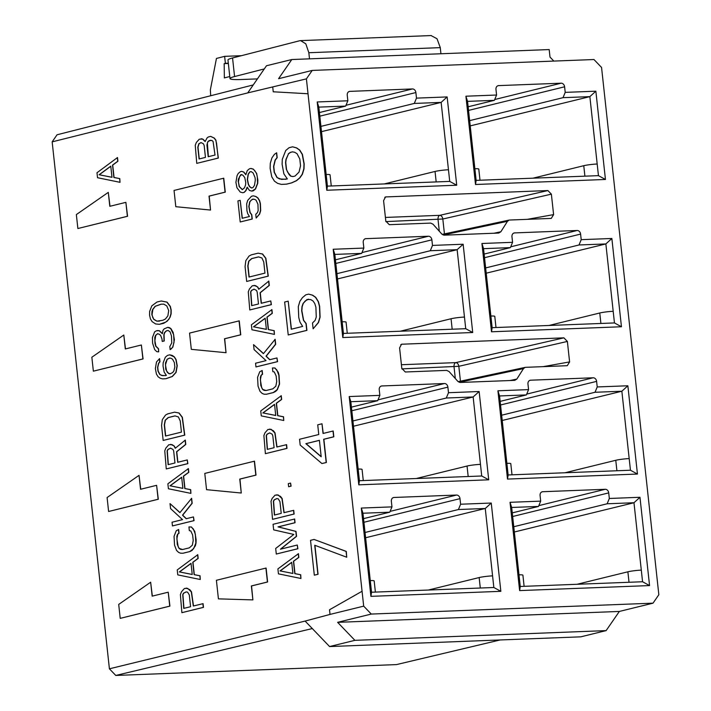 <?xml version="1.0" encoding="UTF-8"?>
<svg xmlns="http://www.w3.org/2000/svg" width="711" height="711" viewBox="0 0 711 711"><rect width="100%" height="100%" fill="white"/><g stroke="black" fill="none" stroke-linecap="round" stroke-linejoin="round"><path stroke-width="1.07" d="M362.068 591.259L306.405 78.868L312.227 70.425L593.961 59.528L601.559 67.447L658.839 594.725L653.018 603.168L371.284 614.064L363.685 606.145L362.068 591.259L329.522 609.771L330.02 614.42L363.685 606.145M469.651 120.63L563.023 97.674L565.209 92.368L564.605 86.795L468.54 110.409M565.209 92.368L595.854 91.186L605.443 179.465L475.517 184.496L465.918 96.207L496.571 95.025L495.967 89.453A3.759 3.031 -103.8 0 1 498.118 85.684A3.759 3.031 -103.8 0 1 498.607 85.613L561.148 83.196A3.759 3.031 -103.8 0 1 564.605 86.795M485.649 267.923L579.021 244.975L581.207 239.66L580.603 234.088L484.538 257.702M581.207 239.66L611.86 238.478L621.45 326.758L491.514 331.788L481.925 243.5L512.569 242.318L511.964 236.745A3.759 3.031 -103.8 0 1 514.115 232.977A3.759 3.031 -103.8 0 1 514.613 232.906L577.154 230.488A3.759 3.031 -103.8 0 1 580.603 234.088M501.646 415.215L595.027 392.268L597.213 386.953L596.609 381.38L500.535 404.994M597.213 386.953L627.857 385.771L637.447 474.05L507.512 479.081L497.922 390.801L528.575 389.61L527.962 384.038A3.759 3.031 -103.8 0 1 530.122 380.269A3.759 3.031 -103.8 0 1 530.61 380.198L593.152 377.781A3.759 3.031 -103.8 0 1 596.609 381.38M513.76 526.727L607.141 503.779L609.327 498.473L608.723 492.892L512.649 516.506M609.327 498.473L639.971 497.282L649.561 585.571L519.625 590.592L510.036 502.313L540.689 501.131L540.076 495.549A3.759 3.031 -103.8 0 1 542.235 491.781A3.759 3.031 -103.8 0 1 542.724 491.719L605.265 489.292A3.759 3.031 -103.8 0 1 608.723 492.892M320.928 126.38L414.3 103.433L416.486 98.127L415.882 92.546L319.817 116.16M416.486 98.127L447.139 96.936L456.729 185.224L326.793 190.246L317.204 101.966L347.848 100.775L347.244 95.203A3.759 3.031 -103.8 0 1 349.394 91.435A3.759 3.031 -103.8 0 1 349.892 91.372L412.424 88.946A3.759 3.031 -103.8 0 1 415.882 92.546M336.925 273.673L430.297 250.725L432.492 245.419L431.879 239.838L335.814 263.452M432.492 245.419L463.137 244.229L472.726 332.517L342.791 337.538L333.201 249.259L363.845 248.068L363.241 242.495A3.759 3.031 -103.8 0 1 365.401 238.727A3.759 3.031 -103.8 0 1 365.889 238.665L428.431 236.239A3.759 3.031 -103.8 0 1 431.879 239.838M352.932 420.965L446.304 398.018L448.49 392.712L447.886 387.131L351.821 410.745M448.49 392.712L479.134 391.521L488.724 479.809L358.797 484.831L349.208 396.551L379.852 395.369L379.247 389.788A3.759 3.031 -103.8 0 1 381.398 386.02A3.759 3.031 -103.8 0 1 381.887 385.957L444.428 383.531A3.759 3.031 -103.8 0 1 447.886 387.131M365.045 532.486L458.417 509.529L460.604 504.223L459.999 498.651L363.934 522.265M460.604 504.223L491.248 503.041L500.846 591.321L370.911 596.351L361.321 508.063L391.965 506.881L391.361 501.308A3.759 3.031 -103.8 0 1 393.512 497.54A3.759 3.031 -103.8 0 1 394.01 497.469L456.542 495.052A3.759 3.031 -103.8 0 1 459.999 498.651M525.145 367.383L523.465 368.609L516.844 379.07L514.737 380.349L460.204 382.456L457.84 381.354L449.005 371.489L446.641 370.387L405.306 371.986L401.813 368.396L399.591 347.928L401.519 344.231L563.885 337.849L567.378 341.44L458.826 366.307L460.435 381.176M525.571 367.329L567.271 365.694L569.6 361.908L567.378 341.44M509.138 220.09L507.467 221.317L500.846 231.777L498.74 233.057L444.206 235.163L441.833 234.061L433.008 224.196L430.644 223.094L389.299 224.694L385.806 221.103L383.585 200.635L385.513 196.938L547.888 190.557L551.372 194.147L442.82 219.015L444.437 233.883M509.574 220.037L551.265 218.401L553.602 214.615L551.372 194.147M653.018 603.168L619.352 611.442L606.119 630.613L580.807 636.834L329.584 646.557L305.117 621.076L109.405 668.802L52.161 141.862L247.739 92.901L306.405 78.868M305.117 621.076L330.02 614.42M152.35 596.111L150.643 582.22L118.701 604.421L120.221 618.366L169.733 606.128L168.223 592.192L152.163 596.156L150.643 582.22M120.221 618.366L169.929 606.119L168.223 592.192M140.742 489.239L139.036 475.348L107.094 497.549L108.614 511.493L158.126 499.255L156.607 485.32L140.556 489.284L139.036 475.348M108.614 511.493L158.313 499.246L156.607 485.32M125.492 348.914L123.794 335.023L91.852 357.233L93.363 371.169L142.884 358.931L141.365 344.995L125.305 348.959L123.794 335.023M93.363 371.169L143.071 358.931L141.365 344.995M110.001 206.27L108.294 192.379L76.353 214.58L77.872 228.524L127.385 216.286L125.874 202.351L109.814 206.314L108.294 192.379M77.872 228.524L127.58 216.277L125.874 202.351M210.536 210.056L209.212 196.112L225.271 192.139L223.752 178.203L174.044 190.441L175.813 206.705L210.536 210.056L209.016 196.12L225.076 192.148L223.565 178.212M226.027 352.7L224.703 338.756L240.762 334.792L239.251 320.848L189.544 333.095L191.312 349.35L226.027 352.7L224.516 338.765L240.576 334.801L239.056 320.857M241.269 493.025L239.954 479.081L256.013 475.117L254.494 461.172L204.786 473.419L206.554 489.675L241.269 493.025L239.758 479.09L255.818 475.117L254.307 461.181M252.885 599.897L251.561 585.953L267.62 581.98L266.101 568.045L216.402 580.283L218.419 598.866L252.885 599.897L251.365 585.953L267.425 581.989L265.914 568.053M120.017 182.327L119.804 178.603L114.062 177.474L112.72 165.085L117.919 161.255L117.511 157.54L96.989 172.746L97.523 177.706L120.017 182.327L119.608 178.612L113.876 177.483L112.525 165.094L117.724 161.264L117.324 157.549M205.203 141.311L202.715 139.027L199.267 139.205L196.352 142.467L195.249 145.284L196.751 163.37L218.161 158.073L216.544 143.204L215.753 140.218L214.118 138.085L210.66 136.388L208.385 136.956L207.079 137.907L205.141 141.569L202.528 139.036L201.089 138.752M196.751 163.37L218.348 158.064L215.948 140.218L214.304 138.076L210.66 136.388M181.883 612.669L203.479 607.372L203.079 603.657L193.321 606.021L191.312 591.89L187.66 588.344L184.398 588.512L181.483 591.774L180.381 594.592L181.883 612.669L203.293 607.381L202.884 603.666M193.508 605.976L191.508 591.881L189.873 589.739L186.22 588.059M200.262 579.501L200.049 575.777L194.316 574.648L192.965 562.259L198.165 558.428L197.765 554.713L177.235 569.92L177.777 574.879L200.262 579.501L199.862 575.786L194.121 574.657L192.779 562.268L197.978 558.437L197.569 554.722M182.576 549.514L179.305 548.457L178.194 546.821L176.861 538.885L177.759 534.21L179.056 533.25L178.657 529.535L176.248 530.726L174.053 536.352L174.542 545.141L176.515 550.376L178.603 552.403L180.567 553.194L182.905 553.256L189.739 551.567L193.641 548.688L195.836 543.062L195.347 534.272L193.374 529.037L191.286 527.011L188.939 526.949L189.339 530.673L190.779 530.948L192.619 534.948L193.223 540.529L192.326 545.204L189.339 547.843L182.505 549.532L180.612 549.363L179.11 548.465L177.279 544.466L176.852 536.298L177.563 534.219L178.87 533.259L178.461 529.544M182.905 553.256L189.935 551.558L192.148 550.376L195.383 545.755L196.023 543.053L196.147 539.845L194.752 531.277L191.472 527.002L188.939 526.949M186.335 518.692L182.709 515.173L192.174 503.29L191.632 498.331L179.901 512.649L170.036 503.628L170.569 508.587L182.531 519.625L172.053 522.221L172.453 525.936L193.872 520.648L193.463 516.924L186.175 518.728L182.514 515.182L191.988 503.299L191.446 498.34M179.99 512.542L170.036 503.628M172.453 525.936L194.059 520.639L193.463 516.924M190.904 493.381L190.69 489.657L184.958 488.537L183.616 476.139L188.806 472.317L188.406 468.593L167.876 483.809L168.418 488.759L190.904 493.381L190.504 489.666L184.771 488.537L183.42 476.148L188.619 472.317L188.211 468.602M177.892 462.248L176.755 451.752L185.784 444.437L185.313 440.1L175.244 448.268L174.062 446.019L172.044 444.606L168.783 444.775L165.867 448.046L164.765 450.863L166.267 468.94L187.677 463.652L187.269 459.928L177.706 462.292L176.559 451.761L185.589 444.446L185.118 440.109M175.386 448.161L174.257 446.01L170.604 444.331M166.267 468.94L187.864 463.643L187.269 459.928M163.166 440.438L184.771 435.141L182.363 417.286L179.092 413.011L174.595 412.167L167.769 413.855L165.556 415.037L162.312 419.659L161.557 425.569L163.166 440.438L184.584 435.15L182.176 417.295L178.905 413.011L174.595 412.167M165.503 375.612L161.441 375.381L159.939 374.484L158.171 371.098L157.762 367.383L158.722 363.33L159.957 361.757L159.619 358.655L156.509 361.926L155.362 368.574L156.42 374.039L158.126 376.794L160.153 378.208L162.561 378.883L165.823 378.714L172.133 376.519L175.893 372.404L177.039 365.765L175.91 359.677L174.213 356.922L169.778 354.833L167.494 355.393L165.352 357.198L163.157 362.832L163.041 366.041L164.17 372.12L166.392 375.39L162.686 375.675L159.744 374.493L157.975 371.106L157.575 367.391L158.535 363.339L159.771 361.757L159.433 358.664M162.561 378.883L166.01 378.705L172.32 376.51L176.088 372.404L177.235 365.756L176.106 359.668L174.399 356.913L172.382 355.5L169.778 354.833M170.151 349.652L172.871 347.11L174.408 339.734L173.146 332.41L170.853 328.526L169.351 327.629L167.725 327.353L164.143 328.873L162.917 330.446L162.339 333.77L159.202 330.731L156.402 330.784L154.651 331.85L152.456 337.485L152.598 343.173L154.705 349.652L156.802 351.678L158.686 351.847L158.357 348.754L155.736 346.213L154.945 343.226L154.794 337.538L155.505 335.459L157.646 333.655L159.611 334.446L160.65 335.459L161.966 338.951L162.232 341.431L164.054 340.978L163.841 334.668L164.552 332.588L166.241 330.899L168.063 330.446L170.089 331.859L171.467 335.965L171.751 342.898L169.813 346.559L170.151 349.652L171.449 348.692L172.675 347.119L174.026 342.329L173.68 334.783L170.658 328.535L167.725 327.353M162.375 333.557L159.397 330.722L157.309 330.562M158.686 351.847L158.544 348.745L155.931 346.204L154.874 340.747L155.7 335.45L157.709 333.681M162.232 341.431L164.25 340.969L164.037 334.668L164.739 332.579L166.427 330.891L168.125 330.473M159.442 324.305L163.734 323.283L167.245 321.15L170.098 317.266L171.129 313.827L171.173 309.996L170.32 306.388L167.049 302.113L161.308 300.984L157.015 302.006L151.816 305.837L149.621 311.462L149.577 315.293L150.43 318.901L152.136 321.656L155.665 323.967L159.442 324.305L165.752 322.11L168.738 319.461L169.902 317.266L170.933 313.835L170.987 310.005L170.125 306.397L166.854 302.122L161.121 300.993M300.931 578.478L300.717 574.755L294.985 573.626L293.643 561.237L298.833 557.406L298.433 553.691L277.903 568.907L278.445 573.857L300.931 578.478L300.531 574.764L294.789 573.635L293.447 561.246L298.647 557.415L298.238 553.7M280.703 549.123L296.549 536.343L296.007 531.393L278.214 526.878L295.065 522.718L294.665 519.003L273.06 524.3L273.664 529.873L293.812 534.441L275.681 548.457L276.295 554.038L297.705 548.741L297.296 545.026L280.445 549.194L296.354 536.352L295.82 531.401L278.019 526.887L294.878 522.727L294.47 519.003M276.295 554.038L297.891 548.741L297.296 545.026M272.526 519.341L294.123 514.044L293.723 510.329L283.965 512.693L281.956 498.562L278.303 495.016L275.041 495.176L272.126 498.447L271.024 501.264L272.526 519.341L293.936 514.053L293.527 510.329M284.151 512.649L282.151 498.553L280.516 496.411L276.863 494.732M288.63 486.733L291.092 486.164L290.568 483.071L288.293 483.64L288.63 486.733L290.906 486.173L290.568 483.071M265.39 453.671L286.995 448.374L286.586 444.659L276.828 447.023L274.828 432.892L271.167 429.337L267.905 429.506L264.99 432.777L263.888 435.594L265.39 453.671L286.8 448.383L286.4 444.659M277.014 446.979L275.015 432.883L273.38 430.742L269.736 429.062M283.769 420.503L283.556 416.779L277.823 415.651L276.472 403.261L281.672 399.431L281.272 395.716L260.741 410.922L261.284 415.882L283.769 420.503L283.369 416.788L277.628 415.659L276.286 403.27L281.485 399.44L281.076 395.716M266.092 390.517L262.812 389.459L261.701 387.824L260.368 379.887L261.266 375.212L262.563 374.253L262.163 370.538L259.764 371.729L257.569 377.354L258.049 386.144L260.022 391.379L262.119 393.405L264.074 394.196L266.421 394.25L273.255 392.561L277.148 389.69L279.343 384.064L278.854 375.275L276.89 370.04L274.793 368.014L272.446 367.951L272.855 371.666L274.286 371.951L276.126 375.95L276.73 381.523L275.832 386.197L272.846 388.846L266.012 390.535L264.128 390.366L262.626 389.468L260.786 385.469L260.368 377.301L261.079 375.212L262.377 374.262L261.968 370.547M266.421 394.25L273.442 392.561L275.655 391.379L277.343 389.69L279.539 384.056L279.05 375.266L278.259 372.28L274.988 368.005L272.446 367.951M269.842 359.695L266.216 356.175L275.681 344.293L275.148 339.334L263.408 353.643L253.543 344.631L254.085 349.59L266.038 360.628L255.56 363.223L255.969 366.938L277.379 361.65L276.97 357.926L269.682 359.73L266.021 356.184L275.495 344.302L274.953 339.343M263.497 353.545L253.543 344.631M255.969 366.938L277.566 361.641L276.97 357.926M274.419 334.383L274.206 330.659L268.465 329.531L267.123 317.142L272.322 313.311L271.913 309.596L251.392 324.811L251.925 329.762L274.419 334.383L274.011 330.668L268.278 329.54L266.927 317.15L272.126 313.32L271.726 309.605M261.399 303.25L260.262 292.754L269.291 285.44L268.82 281.103L258.76 289.27L257.578 287.022L255.551 285.609L252.298 285.778L249.374 289.048L248.281 291.857L249.774 309.943L271.184 304.646L270.784 300.931L261.213 303.295L260.075 292.763L269.096 285.44L268.625 281.112M258.893 289.164L257.764 287.013L254.12 285.333M249.774 309.943L271.38 304.646L270.784 300.931M246.681 281.44L268.278 276.144L265.87 258.289L262.599 254.005L258.111 253.169L251.276 254.858L249.063 256.04L245.819 260.661L245.064 266.572L246.681 281.44L268.091 276.152L265.683 258.297L262.412 254.014L258.111 253.169M240.22 221.965L252.058 219.041L251.587 214.704L249.952 212.562L248.823 206.483L249.721 201.808L252.254 199.276L254.6 199.329L256.102 200.226L257.942 204.226L258.155 210.536L257.444 212.625L255.756 214.313L256.164 218.028L259.471 214.029L260.502 210.589L260.217 203.666L259.426 200.68L257.72 197.925L255.693 196.512L253.285 195.836L251.463 196.289L247.695 200.395L246.664 203.835L246.948 210.758L247.748 213.744L249.445 216.508L242.158 218.304L240.202 200.342L237.927 200.902L240.22 221.965L252.254 219.032L251.783 214.695L250.148 212.553L249.019 206.474L249.917 201.8L251.143 200.218L253.258 199.062M256.164 218.028L259.657 214.02L260.688 210.589L260.404 203.657L259.613 200.671L257.915 197.916L255.889 196.503L253.285 195.836M242.344 218.259L240.202 200.342M251.836 191.108L253.392 190.761L255.533 188.957L257.729 183.322L257.853 180.114L256.653 173.413L253.383 169.129L250.965 168.454L249.41 168.8L247.268 170.604L245.846 174.773L243.686 172.124L241.731 171.333L240.371 171.671L238.221 173.475L237.056 175.67L235.91 182.318L236.967 187.784L240.247 192.059L242.655 192.734L244.024 192.397L245.713 190.708L247.197 187.162L249.419 190.432L251.836 191.108L255.347 188.966L257.542 183.331L257.258 176.408L256.458 173.422L254.76 170.658L253.187 169.138L250.779 168.463M245.908 174.515L243.882 172.115L241.731 171.333M242.655 192.734L244.211 192.388L245.899 190.699L247.321 187.411M314.315 575.172L317.879 574.292L314.724 545.257L346.719 557.228L346.088 551.416L314.093 539.445L310.529 540.324L314.315 575.172L318.066 574.284L314.92 545.328M346.719 557.228L346.284 551.416L314.093 539.445M321.923 463.554L326.385 462.497L323.869 439.265L333.832 436.803L333.201 430.99L323.043 433.461L321.994 423.783L317.719 424.84L318.768 434.519L299.553 439.265L300.184 445.077L321.923 463.554L326.198 462.505L323.674 439.274L333.637 436.803L333.006 430.999M323.229 433.417L321.994 423.783M288.222 334.952L306.725 330.375L305.988 323.603L303.437 320.261L301.668 310.751L301.962 306.708L303.073 303.455L307.028 299.491L310.689 299.58L313.036 300.984L314.777 303.544L315.906 307.241L316.253 317.097L315.142 320.35L312.502 322.99L313.133 328.793L318.306 322.545L319.914 317.186L319.47 306.361L318.235 301.695L315.568 297.385L312.405 295.181L308.636 294.123L305.792 294.825L302.442 297.642L299.909 301.251L298.3 306.619L298.744 317.444L299.98 322.11L302.646 326.42L291.252 329.229L288.204 301.162L284.649 302.042L288.222 334.952L306.921 330.375L306.183 323.594L303.624 320.252L301.864 310.751L302.157 306.699L303.259 303.446L305.188 300.975L308.538 299.153M313.133 328.793L318.492 322.545L320.101 317.177L319.657 306.352L318.421 301.686L315.764 297.376L312.6 295.172L308.636 294.123M291.439 329.184L288.204 301.162M285.946 179.296L279.503 178.941L277.157 177.537L274.393 172.249L273.762 166.445L275.264 160.108L277.192 157.646L276.668 152.803L274.446 154.305L271.913 157.913L270.304 163.281L270.118 168.303L271.771 176.835L274.437 181.145L277.601 183.349L281.369 184.407L286.453 184.14L291.439 182.914L296.318 180.71L299.669 177.892L302.193 174.284L303.81 168.925L303.997 163.903L302.228 154.403L299.571 150.092L296.407 147.888L292.639 146.83L289.075 147.71L285.724 150.528L282.294 159.326L282.116 164.339L283.876 173.848L287.351 178.95L281.556 179.385L276.97 177.537L274.197 172.258L273.566 166.454L275.077 160.117L276.997 157.655L276.472 152.812M281.369 184.407L286.649 184.131L291.626 182.905L296.505 180.701L299.855 177.892L302.388 174.284L303.997 168.916L304.184 163.894L302.424 154.394L299.758 150.083L296.594 147.879L292.639 146.83M111.983 177.27L99.264 174.764L110.783 166.285M199.267 158.926L197.987 147.195L199.018 143.755L201.133 142.6M208.376 156.678L207.354 142.973L208.136 141.507L210.696 140.236M183.936 608.34L182.923 594.636L183.696 593.178L186.264 591.908M192.228 574.444L179.519 571.937L191.037 563.459M182.869 488.324L170.16 485.826L181.678 477.339M168.329 464.612L167.307 450.907L168.08 449.441L170.649 448.17M165.69 436.003L164.481 424.885L165.37 420.21L168.365 417.57L175.119 415.899M170.071 373.844L168.729 373.577L166.57 370.938L165.441 364.85L167.183 359.331L169.742 358.06M159.557 321.096L156.758 321.15L153.754 319.355L151.852 314.733L151.967 311.525L152.678 309.436L155.14 306.281L160.997 304.201L163.797 304.148L166.801 305.952L168.711 310.565L167.876 315.862L165.414 319.017L162.748 320.305L156.953 321.15L153.949 319.346L152.838 317.71L152.038 314.724L152.874 309.427L155.336 306.281L161.175 304.201M292.896 573.422L280.187 570.924L291.706 562.437M274.579 515.013L273.566 501.308L274.339 499.851L276.899 498.58M267.452 449.343L266.429 435.639L267.203 434.181L269.771 432.91M275.735 415.437L263.026 412.94L274.544 404.461M266.385 329.326L253.676 326.829L265.185 318.341M251.836 305.614L250.814 291.91L251.587 290.444L254.156 289.173M249.197 277.006L247.988 265.887L248.886 261.213L251.872 258.573L258.626 256.902M251.65 187.971L249.668 186.593L248.486 184.336L247.49 179.492L248.317 174.204L249.943 171.893L251.161 171.591M242.46 189.606L239.376 186.593L238.381 181.749L239.66 176.337L241.66 174.577M321.168 456.595L306.068 443.655L319.408 440.367M293.048 176.55L290.897 176.124L287.52 171.991L286.497 169.262L285.76 162.49L286.151 159.406L288.479 153.86L290.506 152.367L292.541 151.861M247.739 92.901L253.249 84.929L57.049 134.779L52.161 141.862M109.405 668.802L115.777 675.45L396.507 664.589L500.188 639.953M431.062 35.568L437.025 38.75L440.278 47.637L440.936 53.76M553.842 61.084L550.003 57.076L549.185 49.566L291.803 59.528L266.483 65.75L253.249 84.929M309.507 58.844L308.841 52.721L305.81 43.824L300.575 40.607L299.651 40.749L232.55 57.964L234.577 76.548L264.288 68.931M329.584 646.557L354.896 640.335L337.627 622.338L371.284 614.064M312.307 628.56L115.777 675.45M606.119 630.613L354.896 640.335M619.352 611.442L337.627 622.338M312.227 70.425L278.57 78.699L291.803 59.528M308.023 93.754L273.246 91.79L272.74 87.142M234.577 76.548A28.173 2.72 173.8 0 0 229.991 78.574A28.173 2.72 173.8 0 0 241.847 79.499L257.409 78.894M229.991 78.574L227.973 59.982A28.173 2.72 -6.2 0 1 232.55 57.964M229.769 76.521L224.347 77.908L224.187 63.626L225.396 63.315L224.632 56.347L216.446 58.444L210.358 89.862L210.696 95.736M241.402 55.698L224.632 56.347M228.329 63.199L225.396 63.315M228.355 63.466L224.187 63.626M563.023 97.674L589.863 96.634L598.449 175.644L476.139 180.381L467.554 101.371L494.385 100.331L468.14 106.783M595.854 91.186L589.863 96.634L470.22 125.891M474.877 168.738A9.865 0.951 -6.2 0 1 478.787 169.076L479.996 180.212M533.081 178.159L583.767 165.699A9.865 0.951 -6.2 0 1 597.187 164.01M598.449 175.644L605.443 179.465M496.571 95.025L494.385 100.331M467.554 101.371L465.918 96.207M476.139 180.381L475.517 184.496M579.021 244.975L605.861 243.935L614.455 322.936L492.145 327.673L483.551 248.663L510.382 247.624L484.147 254.076M611.86 238.478L605.861 243.935L486.217 273.184M490.883 316.04A9.865 0.951 -6.2 0 1 494.785 316.368L495.994 327.504M549.088 325.451L599.764 312.991A9.865 0.951 -6.2 0 1 613.184 311.302M614.455 322.936L621.45 326.758M512.569 242.318L510.382 247.624M483.551 248.663L481.925 243.5M492.145 327.673L491.514 331.788M595.027 392.268L621.858 391.228L630.453 470.229L508.143 474.966L499.557 395.956L526.38 394.916L500.144 401.368M627.857 385.771L621.858 391.228L502.224 420.477M506.881 463.332A9.865 0.951 -6.2 0 1 510.791 463.661L512 474.797M565.085 472.744L615.77 460.284A9.865 0.951 -6.2 0 1 629.191 458.595M630.453 470.229L637.447 474.05M528.575 389.61L526.38 394.916M499.557 395.956L497.922 390.801M508.143 474.966L507.512 479.081M607.141 503.779L633.981 502.739L642.566 581.749L520.256 586.477L511.671 507.467L538.494 506.436L512.258 512.88M639.971 497.282L633.981 502.739L514.337 531.997M518.994 574.843A9.865 0.951 -6.2 0 1 522.905 575.181L524.114 586.317M577.199 584.255L627.884 571.804A9.865 0.951 -6.2 0 1 641.304 570.115M642.566 581.749L649.561 585.571M540.689 501.131L538.494 506.436M511.671 507.467L510.036 502.313M520.256 586.477L519.625 590.592M414.3 103.433L441.14 102.393L449.725 181.403L327.424 186.131L318.83 107.121L345.662 106.09L319.417 112.534M447.139 96.936L441.14 102.393L321.496 131.651M326.153 174.497A9.865 0.951 -6.2 0 1 330.064 174.835L331.273 185.962M384.358 183.909L435.043 171.458A9.865 0.951 -6.2 0 1 448.463 169.76M449.725 181.403L456.729 185.224M347.848 100.775L345.662 106.09M318.83 107.121L317.204 101.966M327.424 186.131L326.793 190.246M430.297 250.725L457.137 249.685L465.732 328.695L343.422 333.423L334.837 254.414L361.659 253.383L335.423 259.826M463.137 244.229L457.137 249.685L337.503 278.943M342.16 321.79A9.865 0.951 -6.2 0 1 346.07 322.127L347.279 333.263M400.364 331.202L451.05 318.75A9.865 0.951 -6.2 0 1 464.461 317.062M465.732 328.695L472.726 332.517M363.845 248.068L361.659 253.383M334.837 254.414L333.201 249.259M343.422 333.423L342.791 337.538M446.304 398.018L473.144 396.978L481.729 475.988L359.419 480.716L350.834 401.706L377.665 400.675L351.421 407.127M479.134 391.521L473.144 396.978L353.5 426.236M358.157 469.082A9.865 0.951 -6.2 0 1 362.068 469.42L363.277 480.556M416.362 478.494L467.047 466.043A9.865 0.951 -6.2 0 1 480.467 464.354M481.729 475.988L488.724 479.809M379.852 395.369L377.665 400.675M350.834 401.706L349.208 396.551M359.419 480.716L358.797 484.831M458.417 509.529L485.258 508.489L493.843 587.499L371.542 592.236L362.948 513.226L389.779 512.187L363.534 518.639M491.248 503.041L485.258 508.489L365.614 537.747M370.271 580.603A9.865 0.951 -6.2 0 1 374.182 580.931L375.39 592.067M428.475 590.014L479.161 577.554A9.865 0.951 -6.2 0 1 492.581 575.866M493.843 587.499L500.846 591.321M391.965 506.881L389.779 512.187M362.948 513.226L361.321 508.063M371.542 592.236L370.911 596.351M99.078 174.773L110.774 166.161L111.983 177.315L99.264 174.764M199.08 158.971L197.8 147.204L198.831 143.764L201.044 142.582L203.524 143.88L204.181 145.631L205.452 157.398L199.08 158.971M209.238 140.556L212.038 140.502L213.087 141.516L215.024 155.034L208.19 156.722L206.91 144.955L207.941 141.516L209.434 140.547M189.304 594.929L190.584 606.696L183.749 608.385L182.727 594.645L183.5 593.178L186.166 591.89L187.606 592.165L189.304 594.929M179.323 571.946L191.019 563.334L192.237 574.488L179.519 571.937M169.973 485.835L181.669 477.223L182.878 488.368L170.16 485.826M173.697 451.201L174.968 462.968L168.143 464.656L167.112 450.916L167.894 449.45L170.56 448.161L173.04 449.45L173.697 451.201M165.494 436.047L164.285 424.894L165.183 420.219L168.169 417.57L175.004 415.891L178.39 416.957L180.23 420.956L181.447 432.11L165.494 436.047M166.987 359.339L169.653 358.042L171.093 358.326L172.586 359.224L174.364 362.61L174.835 366.947L173.866 371L172.64 372.573L169.973 373.87L167.494 372.573L165.716 369.196L165.503 362.886L167.183 359.331M280.001 570.933L291.697 562.312L292.905 573.466L280.187 570.924M279.947 501.602L281.227 513.369L274.393 515.057L273.371 501.317L274.144 499.851L276.81 498.562L278.25 498.838L279.947 501.602M272.82 435.932L274.099 447.699L267.265 449.388L266.234 435.647L267.016 434.181L269.682 432.892L272.162 434.181L272.82 435.932M262.839 412.949L274.535 404.337L275.744 415.491L263.026 412.94M253.48 326.838L265.176 318.226L266.385 329.371L253.676 326.829M257.204 292.203L258.484 303.97L251.65 305.659L250.619 291.919L251.401 290.452L254.067 289.155L256.547 290.452L257.204 292.203M249.01 277.05L247.792 265.896L248.69 261.221L251.676 258.573L258.511 256.884L261.906 257.96L263.745 261.959L264.954 273.113L249.01 277.05M255.311 180.07L254.485 185.358L252.867 187.668L251.498 188.006L249.472 186.602L248.29 184.345L247.295 179.501L248.13 174.213L249.748 171.902L251.116 171.564L253.143 172.969L255.045 177.59L255.311 180.07M238.185 181.758L238.372 179.163L240.7 174.773L241.616 174.542L243.118 175.448L244.753 177.59L245.748 182.434L245.562 185.02L244.46 187.837L242.318 189.641L239.18 186.602L238.381 181.749M321.194 456.782L305.881 443.664L319.399 440.322L321.194 456.782M288.284 153.869L290.31 152.376L292.452 151.843L294.692 152.287L297.038 153.692L299.802 158.98L300.54 165.752L299.038 172.089L295.083 176.044L292.941 176.577L290.701 176.132L289.066 174.55L286.302 169.271L285.564 162.49L285.964 159.415L288.479 153.86M401.884 368.885L458.826 366.307A3.759 2.595 -102.9 0 0 455.751 362.628A3.759 2.186 87.8 0 0 454.036 366.867L455.307 378.528M385.886 221.592L442.82 219.015A3.759 2.595 -102.9 0 0 439.754 215.335A3.759 2.186 87.8 0 0 438.038 219.575L439.3 231.235M308.841 52.721L440.278 47.637M583.767 165.699L584.904 176.15M561.148 83.196L494.714 99.522M498.607 85.613L497.647 85.853M599.764 312.991L600.902 323.443M577.154 230.488L510.711 246.815M514.613 232.906L513.653 233.146M615.77 460.284L616.908 470.735M593.152 377.781L526.718 394.107M530.61 380.198L529.651 380.438M627.884 571.804L629.022 582.256M605.265 489.292L538.831 505.628M542.724 491.719L541.764 491.95M435.043 171.458L436.181 181.909M412.424 88.946L345.99 105.281M349.892 91.372L348.923 91.603M451.05 318.75L452.178 329.202M428.431 236.239L361.997 252.574M365.889 238.665L364.93 238.896M467.047 466.043L468.185 476.494M444.428 383.531L377.994 399.866M381.887 385.957L380.927 386.189M479.161 577.554L480.298 588.006M456.542 495.052L390.108 511.378M394.01 497.469L393.041 497.709M401.413 364.725L455.751 362.628L563.885 337.849M400.791 344.631L402.275 344.106M543.231 366.645L569.6 361.908M459.19 382.305L523.465 368.609M516.844 379.07L509.983 380.527M385.415 217.433L439.754 215.335L547.888 190.557M500.846 231.777L493.985 233.235M443.184 235.012L507.467 221.317M527.233 219.352L553.602 214.615M384.784 197.338L386.269 196.814M300.895 40.607L431.301 35.559M458.142 381.665L524.967 367.427M442.144 234.372L508.969 220.126"/></g></svg>
